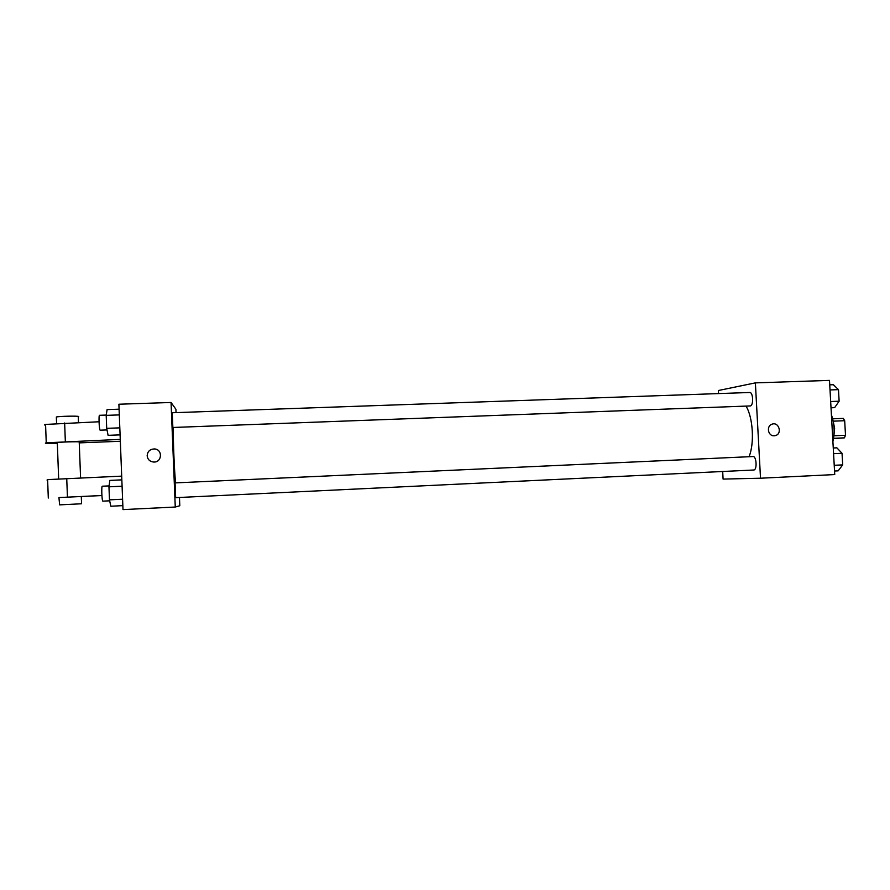 <?xml version="1.0" encoding="UTF-8"?>
<svg xmlns="http://www.w3.org/2000/svg" width="890" height="890" viewBox="0 0 890 890"><rect width="100%" height="100%" fill="white"/><g stroke="black" fill="none" stroke-linecap="round" stroke-linejoin="round"><path stroke-width="1.33" d="M833.207 421.17L844.688 420.714L843.342 418.389L832.673 418.812M844.688 420.714L845.5 435.266L844.432 437.847L833.518 438.614M833.941 435.766L845.5 435.266M833.563 438.314L844.432 437.847M833.274 421.515L834.609 428.324L833.874 436M832.906 441.607C834.92 432.407 834.419 423.473 831.405 414.807M718.553 393.58L718.386 390.51L755.376 382.878L829.491 380.397L834.742 474.57L760.516 478.219L723.092 479.087L722.691 471.489M755.376 382.878L760.516 478.219M774.2 435.777C768.081 436.356 766.056 426.132 771.908 424.23C778.806 421.326 782.633 433.842 775.379 435.599L774.2 435.777L775.379 435.599C782.633 433.842 778.806 421.326 771.908 424.23M749.024 456.715C754.609 443.576 753.029 417.31 746.009 406.107M750.248 405.94C753.752 405.718 753.196 392.012 749.703 392.49L172.237 412.749L172.86 427.478L750.248 405.94M753.697 470.009L753.708 470.009C757.323 470.176 756.578 456.025 752.996 456.537L175.074 482.892L175.664 497.655L753.708 470.009M175.564 482.87C174.229 468.841 173.083 440.016 173.372 427.467M171.058 402.48L175.92 409.278L176.053 412.615L175.92 409.278L171.058 402.48L175.263 507.033L179.802 505.754L179.469 497.477L179.802 505.754L175.263 507.033L122.998 509.603L118.893 404.227L171.058 402.48L175.263 507.033M833.263 447.993L836.867 447.837L842.04 453.288L842.697 464.892L838.158 470.855L834.542 471.021M833.574 453.678L842.04 453.288M834.219 465.292L842.697 464.892M829.736 384.836L833.34 384.703L838.48 389.642L839.125 401.201L834.62 407.653L831.015 407.798M830.025 389.931L838.48 389.642M830.67 401.524L839.125 401.201M121.83 479.866L109.837 480.4L108.958 486.819L109.47 499.846L110.827 506.221L122.842 505.642M108.958 486.819L122.086 486.218M109.47 499.846L122.586 499.223M109.67 500.814L102.884 501.137C101.883 501.56 101.282 485.873 102.305 486.207L109.092 485.896M119.082 409.189L107.089 409.6L106.199 415.363L106.7 428.346L108.091 435.332L120.083 434.876M106.199 415.363L119.305 414.907M106.7 428.346L119.805 427.856M107.023 429.937L100.147 430.182C99.168 430.126 98.534 414.94 99.524 415.296L106.244 415.063M147.15 455.769C147.484 451.508 149.843 449.228 154.237 448.938C162.814 448.994 162.314 462.522 153.748 462.043C149.854 461.632 147.651 459.54 147.15 455.769C147.651 459.54 149.854 461.632 153.748 462.043C162.314 462.522 162.814 448.994 154.237 448.938C149.843 449.228 147.484 451.508 147.15 455.769M121.685 476.139L47.615 479.61C46.191 479.743 46.191 479.81 47.626 479.81M57.316 442.875L57.305 442.586C61.265 441.863 84.239 441.396 79.221 442.13L80.59 477.963M79.254 442.875L120.328 441.273M57.338 443.554C47.203 443.632 43.51 443.387 46.247 442.808L120.261 439.382M81.29 496.498L81.569 503.762L59.641 504.864L58.929 497.555L101.905 495.552M59.363 497.543L101.905 495.507M45.59 425.186C44.155 424.975 44.144 424.719 45.568 424.43L99.035 421.76M78.709 416.509C77.942 415.819 59.374 416.22 56.348 416.998L56.359 417.41M66.739 478.575L67.44 497.132M64.647 422.995L65.337 441.507M58.662 478.954L57.305 442.586M56.348 416.998L56.582 423.373M78.264 416.809L78.476 422.505M47.615 479.61L48.305 498.044M45.568 424.43L46.247 442.808"/></g></svg>
